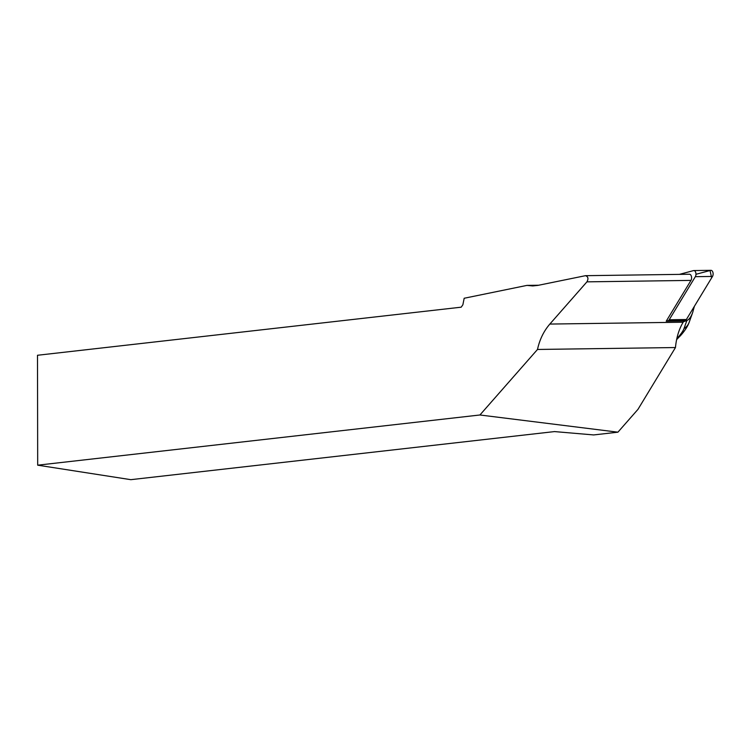 <?xml version="1.0" encoding="UTF-8"?>
<svg xmlns="http://www.w3.org/2000/svg" width="750" height="750" viewBox="0 0 750 750"><rect width="100%" height="100%" fill="white"/><g stroke="black" fill="none" stroke-linecap="round" stroke-linejoin="round"><path stroke-width="1.12" d="M666.216 321.206L683.916 320.963L683.166 322.209L549.844 324.066L586.931 281.85L690.975 280.397L666.216 321.206L668.081 320.709A3.553 2.119 -90.8 0 0 669.206 319.762L695.344 276.675A3.553 2.119 -90.8 0 0 695.794 272.775A3.553 2.119 -90.8 0 0 693.797 270.562A3.553 2.119 -90.8 0 0 693.488 270.609L679.387 274.378M710.644 270.366A3.553 2.119 89.2 0 1 710.962 270.328A3.553 2.119 89.2 0 1 712.95 272.541A3.553 2.119 89.2 0 1 712.5 276.441L686.372 319.519A3.553 2.119 89.2 0 1 685.237 320.475L683.381 320.972L686.372 319.519L711.666 277.809L710.034 270.534L695.962 274.294M538.659 285.234L526.959 285.394L464.175 298.256L462.881 304.772L461.194 307.181L37.5 355.266L37.688 465.178L130.819 479.672L554.513 431.588L593.672 434.934L617.916 432.178L637.969 409.359L675.469 347.541A45.712 27.178 89.2 0 1 683.166 322.209M586.931 281.85C588.647 278.672 588.159 276.619 585.478 275.681L538.031 285.366L532.744 285.938L526.959 285.394M690.975 280.397A3.581 2.128 -90.8 0 0 691.434 276.459A3.581 2.128 -90.8 0 0 689.419 274.237L585.478 275.681M37.688 465.178L479.925 414.984L617.916 432.178M549.844 324.066C543.759 331.116 539.634 339.581 537.497 349.462L479.925 414.984M675.469 347.541L537.497 349.462M683.428 321.769L686.878 320.503L683.962 328.65C683.006 331.238 680.625 334.575 676.838 338.634M694.369 306.328L692.7 312.431C691.059 316.922 689.119 319.613 686.878 320.503M676.622 339.637L681.272 334.772M680.194 335.991C684.675 331.05 687.666 326.503 689.147 322.35A14.344 12.994 -160.3 0 1 683.962 328.65M669.206 319.762L686.372 319.519M712.5 276.441L695.344 276.675M685.237 320.475L668.081 320.709M693.797 270.562L710.962 270.328M692.7 312.431L689.147 322.35"/></g></svg>
